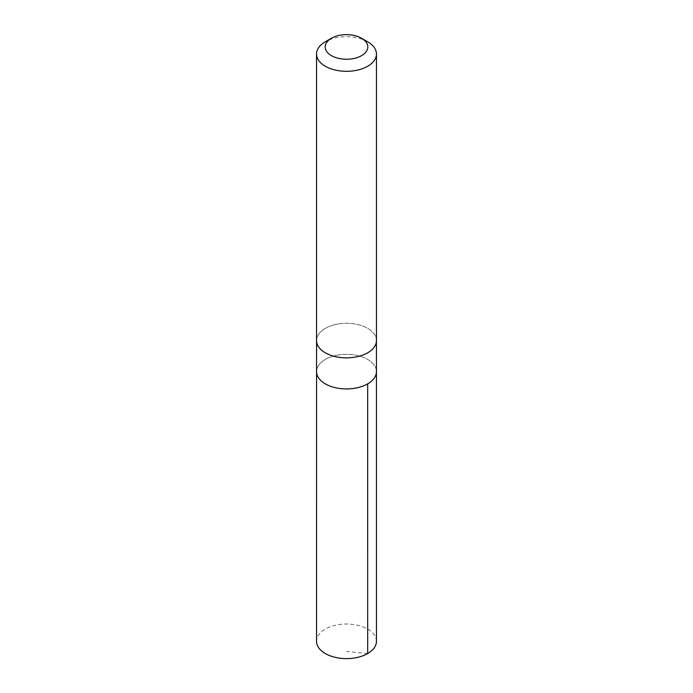 <?xml version="1.0" encoding="UTF-8"?>
<svg xmlns="http://www.w3.org/2000/svg" width="693" height="693" viewBox="0 0 693 693"><rect width="100%" height="100%" fill="white"/><g stroke="black" fill="none" stroke-linecap="round" stroke-linejoin="round"><path stroke-width="0.52" stroke-dasharray="3.46 2.6" d="M337.924 355.085A29.938 17.29 180 0 1 376.438 371.647A29.938 17.29 180 0 0 337.924 355.085A29.938 17.29 180 0 0 316.562 371.647A29.938 17.29 180 0 1 337.924 355.085M376.455 641.32A29.955 17.29 0 0 0 337.915 624.748A29.955 17.29 0 0 0 316.545 641.32M337.924 324.003A29.938 17.282 0 0 0 316.562 340.566A29.938 17.282 0 0 0 355.076 357.129A29.938 17.282 0 0 0 376.438 340.566A29.938 17.282 0 0 0 337.924 324.003M376.455 340.566A29.955 17.29 0 0 0 346.5 323.276A29.955 17.29 0 0 0 316.545 340.566M367.68 41.779A29.955 17.29 0 0 0 325.32 41.779M367.68 653.551L346.5 651.455M316.562 340.566L316.562 341.086M376.438 340.566L376.438 341.086"/><path stroke-width="1.04" d="M376.438 341.086L376.438 371.647A29.938 17.29 180 0 1 346.5 388.938A29.938 17.29 180 0 1 316.562 371.647L316.545 641.32A29.955 17.29 0 0 0 355.085 657.891A29.955 17.29 0 0 0 376.455 641.32L376.438 371.647A29.938 17.29 180 0 1 346.5 388.938A29.938 17.29 180 0 1 316.562 371.647L316.562 341.086M331.436 38.254L325.32 41.779A29.955 17.29 0 0 0 316.545 54.011L316.545 340.566A29.955 17.29 0 0 0 355.085 357.138A29.955 17.29 0 0 0 376.455 340.566L376.455 54.011A29.955 17.29 0 0 0 367.68 41.779L361.564 38.254A21.31 12.301 0 0 0 331.436 38.254A21.31 12.301 0 0 0 328.205 53.257A21.31 12.301 0 0 0 352.607 58.74A21.31 12.301 0 0 0 361.564 38.254M316.545 54.011A29.955 17.29 0 0 0 355.085 70.582A29.955 17.29 0 0 0 376.455 54.011M367.671 383.87L367.68 653.551"/></g></svg>
